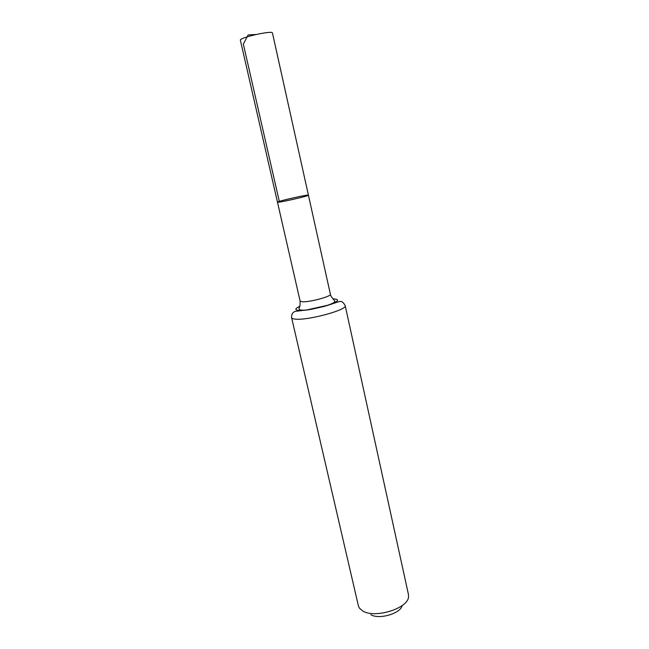 <?xml version="1.0" encoding="UTF-8"?>
<svg xmlns="http://www.w3.org/2000/svg" width="649" height="649" viewBox="0 0 649 649"><rect width="100%" height="100%" fill="white"/><g stroke="black" fill="none" stroke-linecap="round" stroke-linejoin="round"><path stroke-width="0.97" d="M279.451 202.066L277.464 202.155C276.628 201.385 308.843 194.124 308.421 195.179C309.435 195.682 286.323 201.182 279.451 202.066L243.343 44.091L248.137 34.957L255.941 34.494M370.83 614.668C378.854 619.9 400.774 613.492 402.129 605.574M345.195 305.606C347.823 309.751 307.626 320.703 295.254 319.121C293.007 318.91 291.799 318.432 291.604 317.686L358.402 605.858L359.432 608.137L362.669 610.936C374.53 618.757 407.775 608.608 408.513 597.072L408.464 594.573L345.195 305.606C343.272 302.174 341.39 300.852 339.541 301.631C337.658 301.68 336.466 302.775 323.721 306.523C338.299 301.939 341.374 299.367 332.937 298.824M277.464 202.155C276.807 203.259 309.492 195.893 308.421 195.179L272.458 33.018C272.758 30.073 238.864 37.715 240.39 40.246L300.114 301.063L302.231 301.769C309.297 302.393 331.744 296.366 330.39 294.24L308.421 195.179M329.311 304.876L305.647 310.206M299.773 306.296C294.938 308.608 294.597 309.987 298.751 310.433C301.688 310.611 305.906 310.238 311.398 309.297L323.721 306.523C333.172 303.7 335.501 301.826 334.795 301.031L333.205 299.1C331.225 296.642 330.284 295.027 330.39 294.24M291.604 317.686C291.425 313.289 293.494 311.09 297.802 311.082L311.398 309.297C305.833 310.271 301.931 310.433 299.684 309.784L299.043 309.086C298.824 306.774 300.292 308.883 300.114 301.063"/></g></svg>
